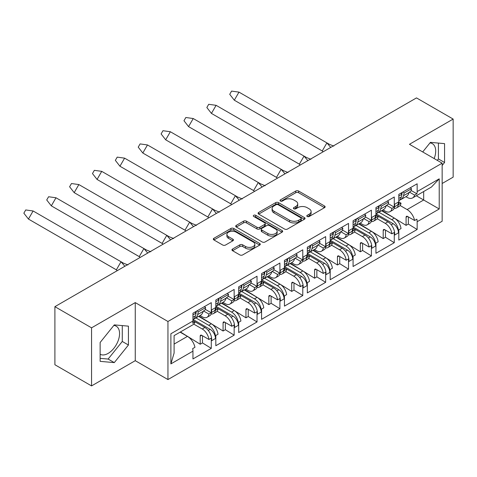 <?xml version="1.0" encoding="UTF-8"?>
<svg xmlns="http://www.w3.org/2000/svg" width="477" height="477" viewBox="0 0 477 477"><rect width="100%" height="100%" fill="white"/><g stroke="black" fill="none" stroke-linecap="round" stroke-linejoin="round"><path stroke-width="0.72" d="M307.218 216.492A1.425 0.823 0 0 0 309.233 216.492L324.527 207.662A2.033 1.175 0 0 0 325.123 206.833A2.033 1.175 0 0 0 324.527 205.998L298.62 191.044A2.033 1.175 0 0 0 295.74 191.044L280.446 199.869A1.425 0.823 0 0 0 280.029 200.453A1.425 0.823 0 0 0 280.446 201.038A1.425 0.823 0 0 0 282.462 201.038L284.441 199.893A6.511 3.762 0 0 1 293.653 199.893L295.812 201.139A6.511 3.762 0 0 1 297.72 203.798A6.511 3.762 0 0 1 295.812 206.458L293.832 207.602A1.425 0.823 0 0 0 293.415 208.181A1.425 0.823 0 0 0 293.832 208.765A1.425 0.823 0 0 0 295.847 208.765L297.827 207.62A6.511 3.762 0 0 1 307.039 207.62L309.197 208.866A6.511 3.762 0 0 1 311.105 211.526A6.511 3.762 0 0 1 309.197 214.185L307.218 215.33A1.425 0.823 0 0 0 306.8 215.908A1.425 0.823 0 0 0 307.218 216.492L307.218 215.33M100.134 354.256A16.176 9.337 120 0 0 108.124 353.403A16.176 9.337 120 0 0 118.69 339.147A16.176 9.337 120 0 0 116.209 326.185A16.176 9.337 120 0 0 113.824 325.451M429.962 142.933A16.176 9.337 -60 0 1 432.353 143.666A16.176 9.337 -60 0 1 434.165 158.561M232.555 249.042A2.033 1.175 0 0 0 231.959 249.876A2.033 1.175 0 0 0 232.555 250.705L239.824 254.903A2.033 1.175 0 0 0 242.704 254.903L259.685 245.095A2.033 1.175 0 0 0 260.281 244.266A2.033 1.175 0 0 0 259.685 243.437L233.778 228.477A2.033 1.175 0 0 0 230.898 228.477L213.917 238.285A2.033 1.175 0 0 0 213.32 239.114A2.033 1.175 0 0 0 213.917 239.943L222.693 245.017A2.033 1.175 0 0 0 225.573 245.017L232.842 240.819A2.033 1.175 0 0 0 233.438 239.985A2.033 1.175 0 0 0 232.842 239.156L228.489 236.64A5.444 3.142 0 0 1 226.897 234.422A5.444 3.142 0 0 1 230.254 231.512A5.444 3.142 0 0 1 236.187 232.198L253.245 242.042A5.444 3.142 0 0 1 254.837 244.266A5.444 3.142 0 0 1 251.48 247.169A5.444 3.142 0 0 1 245.548 246.49L242.704 244.85A2.033 1.175 0 0 0 239.824 244.85L232.555 249.042L232.555 250.705M135.253 302.603L91.554 327.836L54.897 306.669L54.897 364.744L91.554 385.911L135.253 360.684L167.952 379.561L167.952 321.486L135.253 302.603L135.253 360.684M442.155 183.496L453.15 177.146L453.15 119.065L409.451 144.298L442.155 163.176L167.952 321.486M453.15 119.065L416.493 97.904L54.897 306.669M284.584 229.061A2.033 1.175 0 0 0 287.464 229.061L304.445 219.253A2.033 1.175 0 0 0 305.041 218.424A2.033 1.175 0 0 0 304.445 217.59L278.538 202.636A2.033 1.175 0 0 0 275.664 202.636L258.677 212.438A2.033 1.175 0 0 0 258.081 213.273A2.033 1.175 0 0 0 258.677 214.101L284.584 229.061M254.283 216.796A1.425 0.823 0 0 1 255.726 216.999L255.726 215.306L282.068 230.516A2.033 1.175 0 0 1 282.664 231.345A2.033 1.175 0 0 1 282.068 232.174L265.081 241.982A2.033 1.175 0 0 1 262.207 241.982L236.3 227.022L236.3 225.359A2.033 1.175 0 0 0 235.704 226.193A2.033 1.175 0 0 0 236.3 227.022M236.3 225.359L243.568 221.167A2.033 1.175 0 0 1 246.442 221.167L256.954 227.231A2.033 1.175 0 0 0 259.828 227.231L264.652 224.446A2.033 1.175 0 0 0 265.248 223.618A2.033 1.175 0 0 0 264.652 222.783L253.71 216.469A1.425 0.823 0 0 1 253.293 215.89A1.425 0.823 0 0 1 254.175 215.127A1.425 0.823 0 0 1 255.726 215.306M193.119 319.507L210.178 329.357A7.465 4.311 60 0 1 215.461 338.503L215.461 336.977A9.54 5.509 -120 0 0 208.711 325.296L211.353 323.77L198.569 316.388M211.353 323.77A9.54 5.509 -120 0 1 218.019 334.222L215.747 335.534A9.54 5.509 60 0 1 215.825 336.768L215.825 345.742L234.153 335.158L234.153 326.185L234.523 325.97L234.523 327.496L238.333 325.296L238.333 323.77A9.54 5.509 -120 0 0 231.589 312.089L234.225 310.563L221.441 303.181M211.281 311.624L211.645 311.409A9.54 5.509 60 0 1 209.671 315.774L207.03 317.3A9.54 5.509 -120 0 0 208.926 314.075L211.204 312.763A9.54 5.509 -120 0 0 211.281 311.624L211.281 302.651L192.952 313.228L192.952 321.021A10.989 6.344 60 0 1 192.672 323.227L194.95 321.915A10.989 6.344 60 0 1 192.946 324.736L174.099 335.617L174.099 353.063L170.885 363.897L170.885 333.757C175.077 336.178 175.077 336.178 170.885 333.757L192.952 321.021M200.036 315.541L202.26 316.829A9.54 5.509 -120 0 0 207.03 317.3M234.225 310.563A9.54 5.509 -120 0 1 240.897 321.015L238.619 322.327A9.54 5.509 60 0 1 238.703 323.561L238.703 332.535L257.031 321.951L257.031 312.978L257.395 312.763L257.395 314.289L261.205 312.089L261.205 310.563A9.54 5.509 -120 0 0 254.462 298.882L257.103 297.356L244.319 289.974M234.153 298.417L234.523 298.203A9.54 5.509 60 0 1 232.543 302.573L229.908 304.093A9.54 5.509 -120 0 0 231.804 300.868L234.076 299.556A9.54 5.509 -120 0 0 234.153 298.417L234.153 289.444L215.825 300.021L215.825 308.995A9.54 5.509 -120 0 1 215.747 310.139L218.019 308.828L215.825 307.558M222.908 302.335L225.138 303.622A9.54 5.509 -120 0 0 229.908 304.093M257.103 297.356A9.54 5.509 -120 0 1 263.769 307.808L261.497 309.12A9.54 5.509 60 0 1 261.575 310.354L261.575 319.328L279.904 308.744L279.904 299.771L280.273 299.556L280.273 301.082L284.083 298.882L284.083 297.356A9.54 5.509 -120 0 0 277.34 285.675L279.975 284.149L267.192 276.767M257.031 285.21L257.395 284.996A9.54 5.509 60 0 1 255.422 289.366L252.78 290.887A9.54 5.509 -120 0 0 254.676 287.661L256.948 286.349A9.54 5.509 -120 0 0 257.031 285.21L257.031 276.237L238.703 286.814L238.703 295.794A9.54 5.509 -120 0 1 238.619 296.932L240.897 295.621L238.703 294.351M245.786 289.128L248.01 290.415A9.54 5.509 -120 0 0 252.78 290.887M279.975 284.149A9.54 5.509 -120 0 1 286.641 294.601L284.37 295.913A9.54 5.509 60 0 1 284.447 297.147L284.447 306.121L302.776 295.537L302.776 286.564L303.145 286.349L303.145 287.875L306.955 285.675L306.955 284.149A9.54 5.509 -120 0 0 300.212 272.468L302.853 270.942L290.064 263.56M279.904 272.003L280.273 271.789A9.54 5.509 60 0 1 278.294 276.159L275.652 277.68A9.54 5.509 -120 0 0 277.554 274.454L279.826 273.142A9.54 5.509 -120 0 0 279.904 272.003L279.904 263.03L261.575 273.613L261.575 282.587A9.54 5.509 -120 0 1 261.497 283.726L263.769 282.414L261.575 281.144M268.658 275.921L270.888 277.209A9.54 5.509 -120 0 0 275.652 277.68M302.853 270.942A9.54 5.509 -120 0 1 309.519 281.394L307.248 282.706A9.54 5.509 60 0 1 307.325 283.94L307.325 292.914L325.654 282.33L325.654 273.357L326.018 273.148L326.018 274.669L329.834 272.468L329.834 270.942A9.54 5.509 -120 0 0 323.084 259.261L325.725 257.735L312.942 250.353M302.776 258.796L303.145 258.582A9.54 5.509 60 0 1 301.172 262.952L298.53 264.473A9.54 5.509 -120 0 0 300.427 261.247L302.698 259.935A9.54 5.509 -120 0 0 302.776 258.796L302.776 249.823L284.447 260.406L284.447 269.38A9.54 5.509 -120 0 1 284.37 270.519L286.641 269.207L284.447 267.937M291.536 262.72L293.76 264.002A9.54 5.509 -120 0 0 298.53 264.473M325.725 257.735A9.54 5.509 -120 0 1 332.391 268.187L330.12 269.499A9.54 5.509 60 0 1 330.197 270.733L330.197 279.707L348.526 269.123L348.526 260.15L348.896 259.941L348.896 261.462L352.706 259.261L352.706 257.735A9.54 5.509 -120 0 0 345.962 246.054L348.604 244.528L335.814 237.147M325.654 245.589L326.018 245.375A9.54 5.509 60 0 1 324.044 249.745L321.403 251.266A9.54 5.509 -120 0 0 323.305 248.04L325.576 246.728A9.54 5.509 -120 0 0 325.654 245.589L325.654 236.616L307.325 247.199L307.325 256.173A9.54 5.509 -120 0 1 307.248 257.312L309.519 256L307.325 254.73M314.409 249.513L316.633 250.795A9.54 5.509 -120 0 0 321.403 251.266M348.604 244.528A9.54 5.509 -120 0 1 355.27 254.98L352.992 256.298A9.54 5.509 60 0 1 353.075 257.526L353.075 266.5L371.404 255.916L371.404 246.943L371.768 246.734L371.768 248.255L375.584 246.054L375.584 244.528A9.54 5.509 -120 0 0 368.834 232.848L371.476 231.327L358.692 223.946M348.526 232.382L348.896 232.168A9.54 5.509 60 0 1 346.916 236.538L344.281 238.059A9.54 5.509 -120 0 0 346.177 234.833L348.448 233.521A9.54 5.509 -120 0 0 348.526 232.382L348.526 223.409L330.197 233.992L330.197 242.966A9.54 5.509 -120 0 1 330.12 244.105L332.391 242.793L330.197 241.523M337.287 236.306L339.511 237.588A9.54 5.509 -120 0 0 344.281 238.059M371.476 231.327A9.54 5.509 -120 0 1 378.142 241.779L375.87 243.091A9.54 5.509 60 0 1 375.948 244.319L375.948 253.293L394.276 242.71L394.276 233.736L394.646 233.527L394.646 235.048L398.456 232.848L398.456 231.327A9.54 5.509 -120 0 0 391.712 219.641L394.348 218.12L381.564 210.739M371.404 219.176L371.768 218.967A9.54 5.509 60 0 1 369.794 223.331L367.153 224.852A9.54 5.509 -120 0 0 369.049 221.626L371.327 220.314A9.54 5.509 -120 0 0 371.404 219.176L371.404 210.202L353.075 220.785L353.075 229.759A9.54 5.509 -120 0 1 352.992 230.898L355.27 229.586L353.075 228.316M360.159 223.099L362.383 224.381A9.54 5.509 -120 0 0 367.153 224.852M195.922 317.909L208.711 325.296M218.8 304.702L231.589 312.089M241.672 291.495L254.462 298.882M264.55 278.288L277.34 285.675M287.422 265.081L300.212 272.468M310.294 251.88L323.084 259.261M333.173 238.673L345.962 246.054M356.045 225.466L368.834 232.848M394.348 218.12A9.54 5.509 -120 0 1 401.02 228.572L398.742 229.884A9.54 5.509 60 0 1 398.82 231.112L398.82 240.086L417.154 229.503L417.154 221.716A10.989 6.344 -120 0 0 416.874 219.187L414.602 220.499L407.549 216.427A2.075 1.198 -120 0 0 406.511 216.319A2.075 1.198 -120 0 0 406.082 217.273L406.082 225.371L382.023 210.47M394.276 205.969L394.646 205.76A9.54 5.509 60 0 1 392.666 210.124L390.031 211.651A9.54 5.509 -120 0 0 391.927 208.419L394.199 207.107A9.54 5.509 -120 0 0 394.276 205.969L394.276 196.995L375.948 207.578L375.948 216.552A9.54 5.509 -120 0 1 375.87 217.691L378.142 216.379L375.948 215.115M383.031 209.892L385.261 211.174A9.54 5.509 -120 0 0 390.031 211.651M378.923 212.259L391.712 219.641M398.82 201.908L401.02 203.172L398.742 204.484A9.54 5.509 -120 0 0 398.82 203.345L398.82 194.372L417.154 183.788L417.154 191.575L439.222 178.839L439.222 208.974L417.154 221.716M394.175 208.336A9.54 5.509 -120 0 0 396.482 207.924L399.118 206.398A9.54 5.509 -120 0 0 401.02 203.172M377.229 218.728L385.261 223.367A9.54 5.509 -120 0 1 391.927 233.819L384.671 229.634A2.075 1.198 -120 0 0 383.633 229.526A2.075 1.198 -120 0 0 383.204 230.48L383.204 238.578L359.151 223.677M386.412 205.241L391.927 208.419M371.303 221.543A9.54 5.509 -120 0 0 373.604 221.131L376.246 219.605A9.54 5.509 -120 0 0 378.142 216.379M354.357 231.935L362.383 236.574A9.54 5.509 -120 0 1 369.049 247.026L361.799 242.841A2.075 1.198 -120 0 0 360.761 242.733A2.075 1.198 -120 0 0 360.332 243.687L360.332 251.784L336.273 236.884M363.54 218.442L369.049 221.626M348.425 234.75A9.54 5.509 -120 0 0 350.732 234.338L353.368 232.812A9.54 5.509 -120 0 0 355.27 229.586M331.479 245.142L339.511 249.781A9.54 5.509 -120 0 1 346.177 260.233L338.92 256.042A2.075 1.198 -120 0 0 337.889 255.94A2.075 1.198 -120 0 0 337.46 256.888L337.46 264.985L313.401 250.091M340.661 231.649L346.177 234.833M325.552 247.957A9.54 5.509 -120 0 0 327.854 247.545L330.495 246.019A9.54 5.509 -120 0 0 332.391 242.793M308.607 258.349L316.633 262.988A9.54 5.509 -120 0 1 323.305 273.44L316.048 269.249A2.075 1.198 -120 0 0 315.011 269.147A2.075 1.198 -120 0 0 314.582 270.095L314.582 278.192L290.523 263.298M317.789 244.856L323.305 248.04M302.68 261.163A9.54 5.509 -120 0 0 304.982 260.752L307.623 259.226A9.54 5.509 -120 0 0 309.519 256M285.729 271.556L293.76 276.195A9.54 5.509 -120 0 1 300.427 286.647L293.176 282.456A2.075 1.198 -120 0 0 292.139 282.354A2.075 1.198 -120 0 0 291.709 283.302L291.709 291.399L267.651 276.505M294.911 258.063L300.427 261.247M279.802 274.37A9.54 5.509 -120 0 0 282.11 273.959L284.745 272.433A9.54 5.509 -120 0 0 286.641 269.207M262.857 284.763L270.888 289.402A9.54 5.509 -120 0 1 277.554 299.854L270.298 295.662A2.075 1.198 -120 0 0 269.261 295.561A2.075 1.198 -120 0 0 268.831 296.509L268.831 304.606L244.779 289.712M272.039 271.27L277.554 274.454M256.93 287.577A9.54 5.509 -120 0 0 259.232 287.16L261.873 285.64A9.54 5.509 -120 0 0 263.769 282.414M239.985 297.97L248.01 302.609A9.54 5.509 -120 0 1 254.676 313.061L247.426 308.869A2.075 1.198 -120 0 0 246.388 308.768A2.075 1.198 -120 0 0 245.959 309.716L245.959 317.813L221.9 302.919M249.167 284.477L254.676 287.661M234.052 300.778A9.54 5.509 -120 0 0 236.359 300.367L238.995 298.846A9.54 5.509 -120 0 0 240.897 295.621M217.107 311.177L225.138 315.81A9.54 5.509 -120 0 1 231.804 326.262L224.548 322.076A2.075 1.198 -120 0 0 223.51 321.975A2.075 1.198 -120 0 0 223.081 322.923L223.081 331.02L199.028 316.126M226.289 297.684L231.804 300.868M211.18 313.985A9.54 5.509 -120 0 0 213.481 313.574L216.123 312.053A9.54 5.509 -120 0 0 218.019 308.828M193.757 324.11L202.26 329.017A9.54 5.509 -120 0 1 208.926 339.469L201.676 335.283A2.075 1.198 -120 0 0 200.638 335.182A2.075 1.198 -120 0 0 200.209 336.13L200.209 344.227L180.419 331.974M203.417 310.891L208.926 314.075M167.952 379.561L442.155 221.25L442.155 163.176M211.645 311.409L211.645 309.889L215.461 307.683L215.461 309.209L215.825 308.995M234.523 298.203L234.523 296.682L238.333 294.476L238.333 296.002L238.703 295.794M257.395 284.996L257.395 283.475L261.205 281.269L261.205 282.795L261.575 282.587M280.273 271.789L280.273 270.268L284.083 268.068L284.083 269.588L284.447 269.38M303.145 258.582L303.145 257.061L306.955 254.861L306.955 256.382L307.325 256.173M326.018 245.375L326.018 243.854L329.834 241.654L329.834 243.175L330.197 242.966M348.896 232.168L348.896 230.647L352.706 228.447L352.706 229.968L353.075 229.759M371.768 218.967L371.768 217.44L375.584 215.24L375.584 216.761L375.948 216.552M394.646 205.76L394.646 204.234L398.456 202.033L398.456 203.554L398.82 203.345M215.461 338.503L211.645 340.703L211.645 339.177A9.54 5.509 60 0 0 204.901 327.496L192.952 320.598M202.481 335.748L202.481 342.915L211.281 348.365L211.281 339.391L211.645 339.177M211.281 348.365L192.952 358.948L192.952 351.155L170.885 363.897M208.926 339.469L211.204 338.157A9.54 5.509 60 0 1 211.281 339.391M231.804 326.262L234.076 324.95A9.54 5.509 60 0 1 234.153 326.185M225.359 322.541L225.359 329.708L234.153 335.158M254.676 313.061L256.948 311.743A9.54 5.509 60 0 1 257.031 312.978M248.231 309.334L248.231 316.501L257.031 321.951M277.554 299.854L279.826 298.542A9.54 5.509 60 0 1 279.904 299.771M271.103 296.128L271.103 303.294L279.904 308.744M300.427 286.647L302.698 285.335A9.54 5.509 60 0 1 302.776 286.564M293.981 282.921L293.981 290.088L302.776 295.537M323.305 273.44L325.576 272.128A9.54 5.509 60 0 1 325.654 273.357M316.853 269.714L316.853 276.881L325.654 282.33M346.177 260.233L348.448 258.922A9.54 5.509 60 0 1 348.526 260.15M339.731 256.513L339.731 263.674L348.526 269.123M369.049 247.026L371.327 245.715A9.54 5.509 60 0 1 371.404 246.943M362.603 243.306L362.603 250.467L371.404 255.916M391.927 233.819L394.199 232.508A9.54 5.509 60 0 1 394.276 233.736M385.482 230.099L385.482 237.266L394.276 242.71M388.23 203.661L394.199 207.107M205.229 309.317L211.204 312.763M228.107 296.11L234.076 299.556M250.98 282.903L256.948 286.349M273.858 269.696L279.826 273.142M296.73 256.489L302.698 259.935M319.608 243.282L325.576 246.728M342.48 230.075L348.448 233.521M365.352 216.868L371.327 220.314M225.138 315.81L227.773 314.289L215.825 307.391M248.01 302.609L250.652 301.082L238.703 294.184M270.888 289.402L273.524 287.875L261.575 280.977M293.76 276.195L296.402 274.669L284.447 267.77M316.633 262.988L319.274 261.462L307.325 254.563M339.511 249.781L342.152 248.255L330.197 241.356M362.383 236.574L365.024 235.048L353.075 228.149M385.261 223.367L387.896 221.841L375.948 214.942M414.602 220.499A10.989 6.344 -120 0 0 407.108 209.57L400.102 205.521M416.338 195.767L439.222 208.974M405.909 196.685L407.108 197.377A10.989 6.344 -120 0 0 412.605 197.919A10.989 6.344 -120 0 0 414.602 195.099L416.874 193.787A10.989 6.344 -120 0 0 417.154 191.575M91.554 327.836L91.554 385.911M174.099 344.09L187.449 336.386L180.115 332.147M409.29 192.034L414.602 195.099M408.354 216.892L408.354 224.059L417.154 229.503M408.354 224.059L406.082 225.371M411.102 190.454L416.874 193.787M385.482 237.266L383.204 238.578M362.603 250.467L360.332 251.784M339.731 263.674L337.46 264.985M316.853 276.881L314.582 278.192M293.981 290.088L291.709 291.399M271.103 303.294L268.831 304.606M248.231 316.501L245.959 317.813M225.359 329.708L223.081 331.02M192.952 320.765L194.95 321.915M187.449 336.386A10.989 6.344 60 0 1 194.95 347.316L192.672 348.627A10.989 6.344 60 0 1 192.952 351.155M202.481 342.915L200.209 344.227M373.604 221.131A9.54 5.509 -120 0 0 375.584 216.761M350.732 234.338A9.54 5.509 -120 0 0 352.706 229.968M327.854 247.545A9.54 5.509 -120 0 0 329.834 243.175M304.982 260.752A9.54 5.509 -120 0 0 306.955 256.382M282.11 273.959A9.54 5.509 -120 0 0 284.083 269.588M259.232 287.16A9.54 5.509 -120 0 0 261.205 282.795M236.359 300.367A9.54 5.509 -120 0 0 238.333 296.002M213.481 313.574A9.54 5.509 -120 0 0 215.461 309.209M396.482 207.924A9.54 5.509 -120 0 0 398.456 203.554M387.896 221.841A9.54 5.509 60 0 1 394.646 233.527M365.024 235.048A9.54 5.509 60 0 1 371.768 246.734M342.152 248.255A9.54 5.509 60 0 1 348.896 259.941M319.274 261.462A9.54 5.509 60 0 1 326.018 273.148M296.402 274.669A9.54 5.509 60 0 1 303.145 286.349M273.524 287.875A9.54 5.509 60 0 1 280.273 299.556M250.652 301.082A9.54 5.509 60 0 1 257.395 312.763M227.773 314.289A9.54 5.509 60 0 1 234.523 325.97M376.12 213.857L393.179 223.707A7.465 4.311 60 0 1 398.456 232.848M398.456 202.033A7.465 4.311 60 0 1 396.912 205.45L394.58 206.797M353.242 227.064L370.301 236.914A7.465 4.311 60 0 1 375.584 246.054M375.584 215.24A7.465 4.311 60 0 1 374.034 218.657L371.702 220.004M215.998 306.3L233.056 316.15A7.465 4.311 60 0 1 238.333 325.296M238.87 293.093L255.928 302.943A7.465 4.311 60 0 1 261.205 312.089M261.748 279.892L278.806 289.736A7.465 4.311 60 0 1 284.083 298.882M284.62 266.685L301.679 276.529A7.465 4.311 60 0 1 306.955 285.675M307.492 253.478L324.551 263.328A7.465 4.311 60 0 1 329.834 272.468M330.37 240.271L347.429 250.121A7.465 4.311 60 0 1 352.706 259.261M215.461 307.683A7.465 4.311 60 0 1 213.911 311.105L211.579 312.447M238.333 294.476A7.465 4.311 60 0 1 236.789 297.898L234.457 299.24M261.205 281.269A7.465 4.311 60 0 1 259.661 284.691L257.33 286.033M284.083 268.068A7.465 4.311 60 0 1 282.539 271.485L280.208 272.826M306.955 254.861A7.465 4.311 60 0 1 305.411 258.278L303.08 259.619M329.834 241.654A7.465 4.311 60 0 1 328.283 245.071L325.958 246.418M352.706 228.447A7.465 4.311 60 0 1 351.161 231.864L348.83 233.211M412.605 197.919L431.446 187.038L439.222 178.839M442.155 165.501L444.57 162.49L444.57 143.625L430.421 142.361L422.711 151.948M100.134 361.351L114.283 362.615L128.432 345.014L128.432 326.149L114.283 324.885L100.134 342.486L100.134 361.351M437.272 160.355L438.411 158.936L438.411 143.076M438.411 158.936L444.57 162.49M100.134 358.346L108.124 359.062L122.273 341.46L122.273 325.594M122.273 341.46L128.432 345.014M108.124 359.062L114.283 362.615M307.79 216.689L309.197 215.878A6.511 3.762 0 0 0 311.105 213.219L311.105 211.526M297.72 203.798L297.72 205.492A6.511 3.762 0 0 1 295.812 208.151L294.404 208.962M324.497 207.68L298.62 192.738A2.033 1.175 0 0 0 295.74 192.738L281.019 201.234M304.421 219.271L278.538 204.329A2.033 1.175 0 0 0 275.664 204.329L258.707 214.119M300.85 219.003A1.425 0.823 0 0 0 301.267 218.424A1.425 0.823 0 0 0 300.85 217.84L278.109 204.711A1.425 0.823 0 0 0 276.094 204.711L274.007 205.915A6.511 3.762 0 0 0 272.099 208.574A6.511 3.762 0 0 0 274.007 211.233L289.551 220.207A6.511 3.762 0 0 0 298.763 220.207L300.85 219.003L300.85 220.696A1.425 0.823 0 0 0 301.267 220.118L301.267 218.424M272.099 208.574L272.099 210.268A6.511 3.762 0 0 0 274.007 212.927L274.007 211.233M300.85 220.696L298.763 221.9A6.511 3.762 0 0 1 289.551 221.9L274.007 212.927M236.324 227.04L243.568 222.86L243.568 221.167M265.248 223.618L265.248 225.311A2.033 1.175 0 0 1 264.652 226.14L259.828 228.924A2.033 1.175 0 0 1 256.954 228.924L246.442 222.86A2.033 1.175 0 0 0 243.568 222.86M255.726 216.999L282.038 232.192M267.853 233.527A5.444 3.142 0 0 0 273.786 234.207A5.444 3.142 0 0 0 277.149 231.303A5.444 3.142 0 0 0 275.557 229.079L269.547 225.609A2.033 1.175 0 0 0 266.667 225.609L261.843 228.394A2.033 1.175 0 0 0 261.247 229.228A2.033 1.175 0 0 0 261.843 230.057L267.853 233.527L267.853 235.221A5.444 3.142 0 0 0 273.786 235.9A5.444 3.142 0 0 0 277.149 232.997L277.149 231.303M261.247 229.228L261.247 230.922A2.033 1.175 0 0 0 261.843 231.75L261.843 230.057M267.853 235.221L261.843 231.75M254.837 244.266L254.837 245.959A5.444 3.142 0 0 1 251.48 248.863A5.444 3.142 0 0 1 245.548 248.183L242.704 246.543A2.033 1.175 0 0 0 239.824 246.543L232.579 250.723M226.897 234.422L226.897 236.115A5.444 3.142 0 0 0 228.489 238.333L228.489 236.64M232.818 240.831L228.489 238.333M259.661 245.112L233.778 230.17A2.033 1.175 0 0 0 230.898 230.17L213.94 239.961M330.734 147.417L326.906 142.885L322.231 150.959L323.138 151.799M238.983 92.121L234.308 100.2L229.723 94.321L231.589 91.089L238.983 92.121L329.285 144.263L333.787 146.111M322.285 151.006L234.308 100.2L322.231 150.959M399.726 200.042A13.893 8.037 -119.9 0 0 400.913 199.559L406.41 196.399A13.893 8.037 -119.9 0 0 409.022 192.541L410.953 191.074L411.514 188.755L410.321 187.735M398.82 200.757A13.893 8.037 -119.9 0 0 401.324 196.971L401.98 194.24L400.805 193.227M400.913 199.559A13.893 8.037 -119.9 0 0 403.524 195.701L404.18 192.976L402.999 191.963M402.26 192.386L401.843 194.121M398.82 196.059L401.98 194.24M404.18 192.976L411.514 188.755M307.862 160.624L304.034 156.092L299.359 164.166L300.266 165.006M216.111 105.328L211.436 113.407L206.845 107.528L208.717 104.296L216.111 105.328L306.407 157.47L310.915 159.318M299.407 164.213L211.436 113.407L299.359 164.166M376.848 213.249A13.893 8.037 -119.9 0 0 378.034 212.766L383.532 209.6A13.893 8.037 -119.9 0 0 386.149 205.748L388.081 204.275L388.636 201.962L387.443 200.942M375.948 213.964A13.893 8.037 -119.9 0 0 378.452 210.178L379.108 207.447L377.927 206.434M378.034 212.766A13.893 8.037 -119.9 0 0 380.652 208.908L381.308 206.183L380.121 205.164M379.388 205.593L378.971 207.328M375.948 209.266L379.108 207.447M381.308 206.183L388.636 201.962M284.984 173.831L281.156 169.293L276.487 177.372L277.387 178.213M193.233 118.534L188.558 126.614L183.973 120.735L185.839 117.503L193.233 118.534L283.535 170.677L288.036 172.525M276.535 177.42L188.558 126.614L276.487 177.372M353.976 226.456A13.893 8.037 -119.9 0 0 355.162 225.973L360.66 222.807A13.893 8.037 -119.9 0 0 363.277 218.955L365.209 217.482L365.764 215.169L364.571 214.143M353.075 227.171A13.893 8.037 -119.9 0 0 355.574 223.385L356.23 220.654L355.055 219.641M355.162 225.973A13.893 8.037 -119.9 0 0 357.774 222.115L358.43 219.384L357.249 218.371M356.51 218.8L356.092 220.535M353.075 222.473L356.23 220.654M358.43 219.384L365.764 215.169M262.111 187.038L258.284 182.5L253.609 190.579L254.515 191.42M170.361 131.741L165.686 139.815L161.101 133.942L162.967 130.71L170.361 131.741L260.663 183.883L265.164 185.732M253.663 190.627L165.686 139.815L253.609 190.579M331.098 239.663A13.893 8.037 -119.9 0 0 332.284 239.18L337.788 236.014A13.893 8.037 -119.9 0 0 340.399 232.162L342.331 230.689L342.891 228.376L341.699 227.35M330.197 240.378A13.893 8.037 -119.9 0 0 332.702 236.586L333.357 233.861L332.177 232.848M332.284 239.18A13.893 8.037 -119.9 0 0 334.902 235.322L335.558 232.591L334.377 231.578M333.638 232.007L333.22 233.742M330.197 235.674L333.357 233.861M335.558 232.591L342.891 228.376M239.233 200.239L235.411 195.707L230.737 203.786L231.643 204.627M147.482 144.948L142.814 153.022L138.223 147.149L140.095 143.917L147.482 144.948L237.784 197.09L242.286 198.939M230.785 203.834L142.814 153.022L230.737 203.786M308.225 252.87A13.893 8.037 -119.9 0 0 309.412 252.387L314.909 249.221A13.893 8.037 -119.9 0 0 317.527 245.369L319.459 243.896L320.013 241.583L318.821 240.557M307.325 253.585A13.893 8.037 -119.9 0 0 309.829 249.793L310.485 247.068L309.305 246.054M309.412 252.387A13.893 8.037 -119.9 0 0 312.03 248.529L312.679 245.798L311.499 244.784M310.76 245.214L310.348 246.949M307.325 248.881L310.485 247.068M312.679 245.798L320.013 241.583M216.361 213.446L212.533 208.914L207.859 216.993L208.765 217.834M124.61 158.155L119.936 166.229L115.351 160.355L117.217 157.124L124.61 158.155L214.912 210.297L219.414 212.146M207.912 217.041L119.936 166.229L207.859 216.993M285.353 266.077A13.893 8.037 -119.9 0 0 286.54 265.594L292.037 262.428A13.893 8.037 -119.9 0 0 294.649 258.57L296.581 257.103L297.141 254.79L295.949 253.764M284.447 266.792A13.893 8.037 -119.9 0 0 286.951 263L287.607 260.275L286.427 259.261M286.54 265.594A13.893 8.037 -119.9 0 0 289.151 261.736L289.807 259.005L288.627 257.991M287.887 258.421L287.47 260.156M284.447 262.088L287.607 260.275M289.807 259.005L297.141 254.79M193.489 226.653L189.661 222.121L184.987 230.2L185.893 231.041M101.738 171.362L97.064 179.435L92.472 173.562L94.345 170.331L101.738 171.362L192.034 223.504L196.536 225.353M185.034 230.248L97.064 179.435L184.987 230.2M262.475 279.283A13.893 8.037 -119.9 0 0 263.662 278.801L269.159 275.634A13.893 8.037 -119.9 0 0 271.777 271.777L273.709 270.31L274.263 267.996L273.071 266.971M261.575 279.999A13.893 8.037 -119.9 0 0 264.079 276.207L264.735 273.476L263.554 272.468M263.662 278.801A13.893 8.037 -119.9 0 0 266.279 274.943L266.935 272.212L265.749 271.198M265.015 271.628L264.598 273.363M261.575 275.295L264.735 273.476M266.935 272.212L274.263 267.996M170.611 239.859L166.783 235.328L162.108 243.407L163.015 244.248M78.86 184.569L74.185 192.642L69.6 186.769L71.467 183.538L78.86 184.569L169.162 236.711L173.664 238.554M162.162 243.455L74.185 192.642L162.108 243.407M239.603 292.49A13.893 8.037 -119.9 0 0 240.79 292.007L246.287 288.841A13.893 8.037 -119.9 0 0 248.899 284.984L250.836 283.517L251.391 281.203L250.198 280.178M238.703 293.206A13.893 8.037 -119.9 0 0 241.201 289.414L241.857 286.683L240.682 285.675M240.79 292.007A13.893 8.037 -119.9 0 0 243.401 288.15L244.057 285.419L242.876 284.405M242.137 284.835L241.72 286.57M238.703 288.502L241.857 286.683M244.057 285.419L251.391 281.203M147.739 253.066L143.911 248.535L139.236 256.614L140.143 257.455M55.988 197.776L51.313 205.849L46.722 199.976L48.594 196.745L55.988 197.776L146.284 249.918L150.792 251.761M139.284 256.662L51.313 205.849L139.236 256.614M216.725 305.691A13.893 8.037 -119.9 0 0 217.911 305.214L223.409 302.048A13.893 8.037 -119.9 0 0 226.026 298.191L227.958 296.724L228.513 294.41L227.32 293.385M215.825 306.413A13.893 8.037 -119.9 0 0 218.329 302.621L218.985 299.89L217.804 298.882M217.911 305.214A13.893 8.037 -119.9 0 0 220.529 301.357L221.185 298.626L220.004 297.612M219.265 298.042L218.848 299.777M215.825 301.708L218.985 299.89M221.185 298.626L228.513 294.41M124.861 266.273L121.033 261.742L116.364 269.821L117.264 270.662M33.11 210.977L28.441 219.056L23.85 213.183L25.722 209.952L33.11 210.977L123.412 263.125L127.914 264.968M116.412 269.869L28.441 219.056L116.364 269.821M193.853 318.898A13.893 8.037 -119.9 0 0 195.039 318.421L200.537 315.255A13.893 8.037 -119.9 0 0 203.154 311.398L205.086 309.931L205.641 307.611L204.448 306.592M192.952 319.62A13.893 8.037 -119.9 0 0 195.457 315.828L196.107 313.097L194.932 312.089M195.039 318.421A13.893 8.037 -119.9 0 0 197.651 314.564L198.307 311.833L197.126 310.819M196.387 311.242L195.969 312.978M192.952 314.915L196.107 313.097M198.307 311.833L205.641 307.611M215.461 336.977L215.825 336.768M238.333 323.77L238.703 323.561M261.205 310.563L261.575 310.354M284.083 297.356L284.447 297.147M306.955 284.149L307.325 283.94M329.834 270.942L330.197 270.733M352.706 257.735L353.075 257.526M375.584 244.528L375.948 244.319M398.456 231.327L398.82 231.112M202.26 329.017L204.901 327.496M407.108 209.57L423.677 200L423.677 191.527M407.549 216.427L406.082 217.273M201.676 335.283L200.209 336.13M224.548 322.076L223.081 322.923M247.426 308.869L245.959 309.716M270.298 295.662L268.831 296.509M293.176 282.456L291.709 283.302M316.048 269.249L314.582 270.095M338.92 256.042L337.46 256.888M361.799 242.841L360.332 243.687M384.671 229.634L383.204 230.48M391.253 224.816L393.179 223.707M368.381 238.023L370.301 236.914M208.258 330.466L210.178 329.357M231.13 317.259L233.056 316.15M254.008 304.052L255.928 302.943M276.881 290.845L278.806 289.736M299.759 277.638L301.679 276.529M322.631 264.437L324.551 263.328M345.509 251.23L347.429 250.121M309.197 215.878L309.197 214.185M293.832 208.765L293.832 207.602M295.812 208.151L295.812 206.458M280.446 201.038L280.446 199.869M295.74 192.738L295.74 191.044M298.62 192.738L298.62 191.044M324.527 207.662L324.527 205.998M258.677 214.101L258.677 212.438M275.664 204.329L275.664 202.636M278.538 204.329L278.538 202.636M304.445 219.253L304.445 217.59M289.551 221.9L289.551 220.207M298.763 221.9L298.763 220.207M246.442 222.86L246.442 221.167M256.954 228.924L256.954 227.231M259.828 228.924L259.828 227.231M264.652 226.14L264.652 224.446M282.068 232.174L282.068 230.516M239.824 246.543L239.824 244.85M242.704 246.543L242.704 244.85M245.548 248.183L245.548 246.49M232.842 240.819L232.842 239.156M213.917 239.943L213.917 238.285M230.898 230.17L230.898 228.477M233.778 230.17L233.778 228.477M259.685 245.095L259.685 243.437M398.82 198.408L401.324 196.971M403.524 195.701L409.022 192.541M375.948 211.615L378.452 210.178M380.652 208.908L386.149 205.748M353.075 224.822L355.574 223.385M357.774 222.115L363.277 218.955M330.197 238.029L332.702 236.586M334.902 235.322L340.399 232.162M307.325 251.236L309.829 249.793M312.03 248.529L317.527 245.369M284.447 264.443L286.951 263M289.151 261.736L294.649 258.57M261.575 277.65L264.079 276.207M266.279 274.943L271.777 271.777M238.703 290.857L241.201 289.414M243.401 288.15L248.899 284.984M215.825 304.064L218.329 302.621M220.529 301.357L226.026 298.191M192.952 317.271L195.457 315.828M197.651 314.564L203.154 311.398"/></g></svg>
